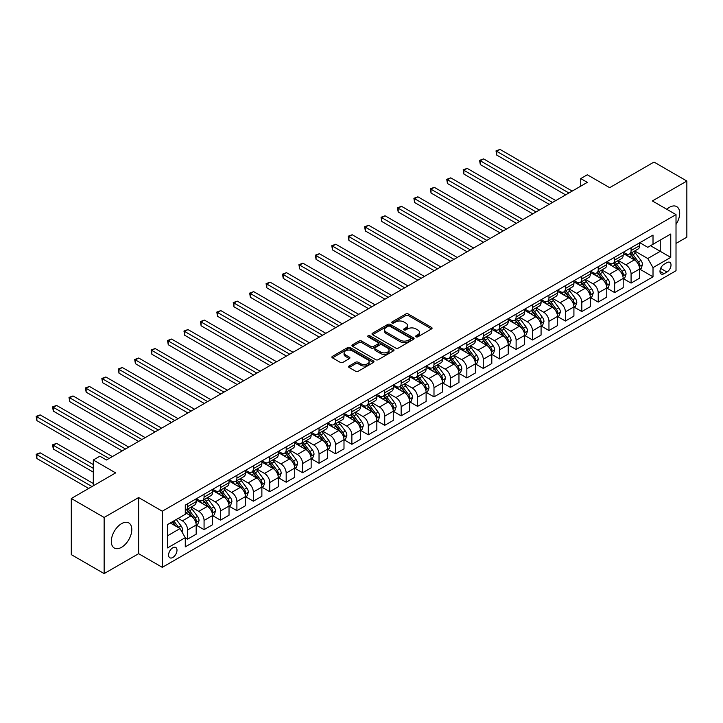<?xml version="1.0" encoding="UTF-8"?>
<svg xmlns="http://www.w3.org/2000/svg" width="723" height="723" viewBox="0 0 723 723"><rect width="100%" height="100%" fill="white"/><g stroke="black" fill="none" stroke-linecap="round" stroke-linejoin="round"><path stroke-width="1.08" d="M416.032 336.828A1.274 0.741 0 0 0 417.84 336.828L431.541 328.92A1.826 1.057 0 0 0 432.074 328.179A1.826 1.057 0 0 0 431.541 327.429L408.323 314.026A1.826 1.057 0 0 0 405.748 314.026L392.047 321.943A1.274 0.741 0 0 0 391.667 322.458A1.274 0.741 0 0 0 392.047 322.982A1.274 0.741 0 0 0 393.845 322.982L395.626 321.961A5.838 3.371 0 0 1 403.877 321.961L405.811 323.073A5.838 3.371 0 0 1 407.519 325.458A5.838 3.371 0 0 1 405.811 327.835L404.04 328.866A1.274 0.741 0 0 0 403.66 329.381A1.274 0.741 0 0 0 404.04 329.905A1.274 0.741 0 0 0 405.838 329.905L407.618 328.884A5.838 3.371 0 0 1 415.87 328.884L417.804 329.995A5.838 3.371 0 0 1 419.512 332.381A5.838 3.371 0 0 1 417.804 334.767L416.032 335.788A1.274 0.741 0 0 0 415.653 336.312A1.274 0.741 0 0 0 416.032 336.828L416.032 335.788M121.554 547.311A14.496 8.369 120 0 0 131.017 534.541A14.496 8.369 120 0 0 128.802 522.928A14.496 8.369 120 0 0 121.554 523.642A14.496 8.369 120 0 0 112.083 536.412A14.496 8.369 120 0 0 114.306 548.025A14.496 8.369 120 0 0 121.554 547.311M676.014 224.446A14.496 8.369 120 0 0 676.692 206.606A14.496 8.369 120 0 0 669.444 207.32A14.496 8.369 120 0 0 666.769 209.272M172.797 557.478A5.947 3.434 120 0 0 176.674 552.236A5.947 3.434 120 0 0 175.77 547.474A5.947 3.434 120 0 0 172.797 547.763A5.947 3.434 120 0 0 168.911 553.005A5.947 3.434 120 0 0 169.824 557.767A5.947 3.434 120 0 0 172.797 557.478M349.128 366.001A1.826 1.057 0 0 0 348.594 366.742A1.826 1.057 0 0 0 349.128 367.492L355.644 371.251A1.826 1.057 0 0 0 358.219 371.251L373.439 362.467A1.826 1.057 0 0 0 373.972 361.717A1.826 1.057 0 0 0 373.439 360.976L350.221 347.573A1.826 1.057 0 0 0 347.646 347.573L332.426 356.358A1.826 1.057 0 0 0 331.893 357.099A1.826 1.057 0 0 0 332.426 357.849L340.298 362.386A1.826 1.057 0 0 0 342.874 362.386L349.39 358.626A1.826 1.057 0 0 0 349.923 357.885A1.826 1.057 0 0 0 349.39 357.135L345.486 354.885A4.88 2.82 0 0 1 344.058 352.896A4.88 2.82 0 0 1 347.067 350.294A4.88 2.82 0 0 1 352.381 350.899L367.664 359.729A4.88 2.82 0 0 1 369.101 361.717A4.88 2.82 0 0 1 366.082 364.32A4.88 2.82 0 0 1 360.768 363.714L358.219 362.241A1.826 1.057 0 0 0 355.644 362.241L349.128 366.001L349.128 367.492M676.014 243.434L686.85 237.171L686.85 181.039L653.999 162.069L609.661 187.673L587.32 174.776L580.75 178.572L587.32 182.368L106.444 460L99.873 456.204L93.303 460L93.303 485.793M104.139 517.46L104.139 573.592L138.635 553.682L138.635 497.551L104.139 517.46L71.297 498.499L115.644 472.896L93.303 460M138.635 497.551L162.286 511.206L676.014 214.604L676.014 270.736L162.286 567.338L162.286 511.206M686.85 181.039L652.363 200.949L676.014 214.604M395.752 348.088A1.826 1.057 0 0 0 398.328 348.088L413.547 339.304A1.826 1.057 0 0 0 414.08 338.563A1.826 1.057 0 0 0 413.547 337.813L390.33 324.41A1.826 1.057 0 0 0 387.754 324.41L372.535 333.204A1.826 1.057 0 0 0 372.002 333.945A1.826 1.057 0 0 0 372.535 334.686L395.752 348.088M368.594 337.108A1.274 0.741 0 0 1 369.896 337.289L369.896 335.77L393.493 349.399A1.826 1.057 0 0 1 394.026 350.14A1.826 1.057 0 0 1 393.493 350.881L378.274 359.674A1.826 1.057 0 0 1 375.698 359.674L352.481 346.272L352.481 344.781A1.826 1.057 0 0 0 351.947 345.522A1.826 1.057 0 0 0 352.481 346.272M352.481 344.781L358.997 341.021A1.826 1.057 0 0 1 361.572 341.021L370.989 346.453A1.826 1.057 0 0 0 373.565 346.453L377.885 343.958A1.826 1.057 0 0 0 378.418 343.217A1.826 1.057 0 0 0 377.885 342.467L368.088 336.81A1.274 0.741 0 0 1 367.709 336.294A1.274 0.741 0 0 1 368.504 335.608A1.274 0.741 0 0 1 369.896 335.77M104.139 573.592L71.297 554.631L71.297 498.499M666.94 262.621L664.057 264.293A5.757 3.326 120 0 0 660.289 269.363A5.757 3.326 120 0 0 661.174 273.981A5.757 3.326 120 0 0 664.057 273.701L666.94 272.029A5.757 3.326 120 0 0 670.709 266.95A5.757 3.326 120 0 0 669.823 262.341A5.757 3.326 120 0 0 666.94 262.621M639.81 242.711L647.763 247.302L653.014 244.266L653.014 235.083L185.278 505.133L185.278 514.315L167.537 524.555L167.537 547.917L185.278 537.677L185.278 546.859L653.014 276.81L653.014 267.627L647.763 258.527L634.695 250.98M653.014 244.266L670.754 234.026L670.754 257.388L653.014 267.627M138.635 553.682L162.286 567.338M580.75 178.572L580.75 186.154M650.519 245.703L660.244 251.315L660.244 240.09L670.754 234.026M647.763 258.527L660.244 251.315L670.754 257.388M167.537 535.779L180.018 528.576L170.294 522.964M185.278 537.749L187.637 539.114L187.637 529.941A7.429 4.293 -120 0 0 182.386 520.84L178.183 518.409M187.637 539.114L196.177 534.189L196.177 525.006A7.429 4.293 -120 0 0 190.926 515.906L185.278 512.643M196.376 525.196L204.067 529.634L204.067 520.461A7.429 4.293 -120 0 0 198.807 511.351L191.261 506.995M204.067 529.634L212.607 524.708L212.607 515.526A7.429 4.293 -120 0 0 207.347 506.425L196.177 499.973M212.797 515.716L220.488 520.153L220.488 510.971A7.429 4.293 -120 0 0 215.228 501.87L207.682 497.514M220.488 520.153L229.028 515.219L229.028 506.046A7.429 4.293 -120 0 0 223.769 496.945L212.607 490.492M229.227 506.236L236.909 510.673L236.909 501.491A7.429 4.293 -120 0 0 231.658 492.39L224.112 488.034M236.909 510.673L245.449 505.739L245.449 496.565A7.429 4.293 -120 0 0 240.199 487.456L229.028 481.012M245.648 496.755L253.33 501.193L253.33 492.011A7.429 4.293 -120 0 0 248.079 482.91L240.533 478.554M253.33 501.193L261.871 496.258L261.871 487.076A7.429 4.293 -120 0 0 256.62 477.975L245.449 471.532M262.069 487.266L269.76 491.703L269.76 482.53A7.429 4.293 -120 0 0 264.501 473.429L256.954 469.073M269.76 491.703L278.301 486.778L278.301 477.596A7.429 4.293 -120 0 0 273.041 468.495L261.871 462.051M278.5 477.786L286.181 482.223L286.181 473.05A7.429 4.293 -120 0 0 280.931 463.94L273.384 459.584M286.181 482.223L294.722 477.297L294.722 468.115A7.429 4.293 -120 0 0 289.462 459.015L278.301 452.562M294.921 468.305L302.603 472.743L302.603 463.56A7.429 4.293 -120 0 0 297.352 454.46L289.806 450.104M302.603 472.743L311.143 467.817L311.143 458.635A7.429 4.293 -120 0 0 305.892 449.534L294.722 443.082M311.342 458.825L319.033 463.262L319.033 454.08A7.429 4.293 -120 0 0 313.773 444.979L306.227 440.623M319.033 463.262L327.573 458.328L327.573 449.155A7.429 4.293 -120 0 0 322.313 440.045L311.143 433.601M327.763 449.345L335.454 453.782L335.454 444.6A7.429 4.293 -120 0 0 330.194 435.499L322.648 431.143M335.454 453.782L343.994 448.847L343.994 439.674A7.429 4.293 -120 0 0 338.735 430.565L327.573 424.121M344.193 439.864L351.875 444.302L351.875 435.119A7.429 4.293 -120 0 0 346.624 426.019L339.078 421.663M351.875 444.302L360.416 439.367L360.416 430.185A7.429 4.293 -120 0 0 355.165 421.084L343.994 414.641M360.614 430.375L368.296 434.812L368.296 425.639A7.429 4.293 -120 0 0 363.045 416.529L355.499 412.173M368.296 434.812L376.837 429.887L376.837 420.705A7.429 4.293 -120 0 0 371.586 411.604L360.416 405.151M377.035 420.894L384.726 425.332L384.726 416.159A7.429 4.293 -120 0 0 379.467 407.049L371.92 402.693M384.726 425.332L393.267 420.406L393.267 411.224A7.429 4.293 -120 0 0 388.007 402.124L376.837 395.671M393.457 411.414L401.148 415.852L401.148 406.669A7.429 4.293 -120 0 0 395.888 397.569L388.341 393.213M401.148 415.852L409.688 410.917L409.688 401.744A7.429 4.293 -120 0 0 404.428 392.643L393.267 386.19M409.887 401.934L417.569 406.371L417.569 397.189A7.429 4.293 -120 0 0 412.318 388.088L404.772 383.732M417.569 406.371L426.109 401.437L426.109 392.264A7.429 4.293 -120 0 0 420.858 383.154L409.688 376.71M426.308 392.453L433.99 396.891L433.99 387.709A7.429 4.293 -120 0 0 428.739 378.608L421.193 374.252M433.99 396.891L442.53 391.956L442.53 382.774A7.429 4.293 -120 0 0 437.279 373.674L426.109 367.23M442.729 382.964L450.42 387.401L450.42 378.228A7.429 4.293 -120 0 0 445.16 369.128L437.614 364.763M450.42 387.401L458.96 382.476L458.96 373.294A7.429 4.293 -120 0 0 453.701 364.193L442.53 357.749M459.15 373.484L466.841 377.921L466.841 368.748A7.429 4.293 -120 0 0 461.581 359.638L454.035 355.282M466.841 377.921L475.382 372.996L475.382 363.814A7.429 4.293 -120 0 0 470.122 354.713L458.96 348.26M475.58 364.003L483.262 368.441L483.262 359.259A7.429 4.293 -120 0 0 478.011 350.158L470.465 345.802M483.262 368.441L491.803 363.506L491.803 354.333A7.429 4.293 -120 0 0 486.552 345.233L475.382 338.78M492.002 354.523L499.683 358.96L499.683 349.778A7.429 4.293 -120 0 0 494.433 340.678L486.886 336.322M499.683 358.96L508.224 354.026L508.224 344.853A7.429 4.293 -120 0 0 502.973 335.743L491.803 329.299M508.423 345.043L516.114 349.48L516.114 340.298A7.429 4.293 -120 0 0 510.854 331.197L503.307 326.841M516.114 349.48L524.654 344.546L524.654 335.364A7.429 4.293 -120 0 0 519.394 326.263L508.224 319.819M524.853 335.553L532.535 339.991L532.535 330.818A7.429 4.293 -120 0 0 527.275 321.717L519.729 317.361M532.535 339.991L541.075 335.065L541.075 325.883A7.429 4.293 -120 0 0 535.815 316.782L524.654 310.339M541.274 326.073L548.956 330.51L548.956 321.337A7.429 4.293 -120 0 0 543.705 312.228L536.159 307.871M548.956 330.51L557.496 325.585L557.496 316.403A7.429 4.293 -120 0 0 552.245 307.302L541.075 300.849M557.695 316.593L565.386 321.03L565.386 311.848A7.429 4.293 -120 0 0 560.126 302.747L552.58 298.391M565.386 321.03L573.917 316.105L573.917 306.923A7.429 4.293 -120 0 0 568.667 297.822L557.496 291.369M574.116 307.112L581.807 311.55L581.807 302.368A7.429 4.293 -120 0 0 576.547 293.267L569.001 288.911M581.807 311.55L590.348 306.615L590.348 297.442A7.429 4.293 -120 0 0 585.088 288.332L573.917 281.889M590.546 297.632L598.228 302.069L598.228 292.887A7.429 4.293 -120 0 0 592.977 283.787L585.431 279.43M598.228 302.069L606.769 297.135L606.769 287.962A7.429 4.293 -120 0 0 601.509 278.852L590.348 272.408M606.968 288.152L614.649 292.589L614.649 283.407A7.429 4.293 -120 0 0 609.399 274.306L601.852 269.95M614.649 292.589L623.19 287.655L623.19 278.472A7.429 4.293 -120 0 0 617.939 269.372L606.769 262.928M623.389 278.662L631.08 283.1L631.08 273.927A7.429 4.293 -120 0 0 625.82 264.817L618.273 260.461M631.08 283.1L639.62 278.174L639.62 268.992A7.429 4.293 -120 0 0 634.36 259.891L623.19 253.439M623.389 252.191L625.82 253.592A7.429 4.293 -120 0 0 629.534 253.963A7.429 4.293 -120 0 0 631.08 250.556L631.08 247.754M606.968 261.672L609.399 263.073A7.429 4.293 -120 0 0 613.113 263.443A7.429 4.293 -120 0 0 614.649 260.045L614.649 257.234M590.546 271.152L592.977 272.562A7.429 4.293 -120 0 0 596.692 272.923A7.429 4.293 -120 0 0 598.228 269.525L598.228 266.715M574.116 280.632L576.547 282.042A7.429 4.293 -120 0 0 580.262 282.413A7.429 4.293 -120 0 0 581.807 279.006L581.807 276.195M557.695 290.122L560.126 291.523A7.429 4.293 -120 0 0 563.841 291.893A7.429 4.293 -120 0 0 565.386 288.486L565.386 285.684M541.274 299.602L543.705 301.003A7.429 4.293 -120 0 0 547.419 301.374A7.429 4.293 -120 0 0 548.956 297.966L548.956 295.165M524.844 309.083L527.275 310.483A7.429 4.293 -120 0 0 530.998 310.854A7.429 4.293 -120 0 0 532.535 307.456L532.535 304.645M508.423 318.563L510.854 319.973A7.429 4.293 -120 0 0 514.568 320.334A7.429 4.293 -120 0 0 516.114 316.936L516.114 314.125M492.002 328.043L494.433 329.453A7.429 4.293 -120 0 0 498.147 329.815A7.429 4.293 -120 0 0 499.683 326.416L499.683 323.606M475.58 337.533L478.011 338.933A7.429 4.293 -120 0 0 481.726 339.304A7.429 4.293 -120 0 0 483.262 335.897L483.262 333.095M459.15 347.013L461.581 348.414A7.429 4.293 -120 0 0 465.305 348.784A7.429 4.293 -120 0 0 466.841 345.377L466.841 342.575M442.729 356.493L445.16 357.894A7.429 4.293 -120 0 0 448.875 358.265A7.429 4.293 -120 0 0 450.42 354.866L450.42 352.056M426.308 365.974L428.739 367.374A7.429 4.293 -120 0 0 432.453 367.745A7.429 4.293 -120 0 0 433.99 364.347L433.99 361.536M409.887 375.454L412.318 376.864A7.429 4.293 -120 0 0 416.032 377.225A7.429 4.293 -120 0 0 417.569 373.827L417.569 371.016M393.457 384.943L395.888 386.344A7.429 4.293 -120 0 0 399.611 386.715A7.429 4.293 -120 0 0 401.148 383.307L401.148 380.506M377.035 394.424L379.467 395.824A7.429 4.293 -120 0 0 383.181 396.195A7.429 4.293 -120 0 0 384.726 392.788L384.726 389.986M360.614 403.904L363.045 405.305A7.429 4.293 -120 0 0 366.76 405.675A7.429 4.293 -120 0 0 368.296 402.268L368.296 399.467M344.193 413.384L346.624 414.785A7.429 4.293 -120 0 0 350.339 415.156A7.429 4.293 -120 0 0 351.875 411.758L351.875 408.947M327.763 422.865L330.194 424.274A7.429 4.293 -120 0 0 333.909 424.636A7.429 4.293 -120 0 0 335.454 421.238L335.454 418.427M311.342 432.354L313.773 433.755A7.429 4.293 -120 0 0 317.487 434.125A7.429 4.293 -120 0 0 319.033 430.718L319.033 427.908M294.921 441.834L297.352 443.235A7.429 4.293 -120 0 0 301.066 443.606A7.429 4.293 -120 0 0 302.603 440.199L302.603 437.397M278.5 451.315L280.931 452.715A7.429 4.293 -120 0 0 284.645 453.086A7.429 4.293 -120 0 0 286.181 449.679L286.181 446.877M262.069 460.795L264.501 462.196A7.429 4.293 -120 0 0 268.215 462.566A7.429 4.293 -120 0 0 269.76 459.168L269.76 456.358M245.648 470.275L248.079 471.685A7.429 4.293 -120 0 0 251.794 472.047A7.429 4.293 -120 0 0 253.33 468.649L253.33 465.838M229.227 479.756L231.658 481.166A7.429 4.293 -120 0 0 235.373 481.527A7.429 4.293 -120 0 0 236.909 478.129L236.909 475.318M212.797 489.245L215.228 490.646A7.429 4.293 -120 0 0 218.952 491.016A7.429 4.293 -120 0 0 220.488 487.609L220.488 484.808M196.376 498.725L198.807 500.126A7.429 4.293 -120 0 0 202.521 500.497A7.429 4.293 -120 0 0 204.067 497.09L204.067 494.288M639.81 269.182L653.014 276.81M629.534 253.963L638.075 249.028A7.429 4.293 -120 0 0 639.62 245.63L639.62 242.82M613.113 263.443L621.653 258.518A7.429 4.293 -120 0 0 623.19 255.111L623.19 252.309M596.692 272.923L605.232 267.998A7.429 4.293 -120 0 0 606.769 264.591L606.769 261.789M580.262 282.413L588.802 277.478A7.429 4.293 -120 0 0 590.348 274.071L590.348 271.27M563.841 291.893L572.381 286.959A7.429 4.293 -120 0 0 573.917 283.561L573.917 280.75M547.419 301.374L555.96 296.439A7.429 4.293 -120 0 0 557.496 293.041L557.496 290.23M530.998 310.854L539.539 305.928A7.429 4.293 -120 0 0 541.075 302.521L541.075 299.711M514.568 320.334L523.109 315.409A7.429 4.293 -120 0 0 524.654 312.002L524.654 309.2M498.147 329.815L506.687 324.889A7.429 4.293 -120 0 0 508.224 321.482L508.224 318.68M481.726 339.304L490.266 334.369A7.429 4.293 -120 0 0 491.803 330.971L491.803 328.161M465.305 348.784L473.845 343.85A7.429 4.293 -120 0 0 475.382 340.452L475.382 337.641M448.875 358.265L457.415 353.33A7.429 4.293 -120 0 0 458.96 349.932L458.96 347.121M432.453 367.745L440.994 362.819A7.429 4.293 -120 0 0 442.53 359.412L442.53 356.611M416.032 377.225L424.573 372.3A7.429 4.293 -120 0 0 426.109 368.893L426.109 366.091M399.611 386.715L408.152 381.78A7.429 4.293 -120 0 0 409.688 378.382L409.688 375.571M383.181 396.195L391.721 391.26A7.429 4.293 -120 0 0 393.267 387.862L393.267 385.052M366.76 405.675L375.3 400.741A7.429 4.293 -120 0 0 376.837 397.343L376.837 394.532M350.339 415.156L358.879 410.23A7.429 4.293 -120 0 0 360.416 406.823L360.416 404.021M333.909 424.636L342.449 419.711A7.429 4.293 -120 0 0 343.994 416.303L343.994 413.502M317.487 434.125L326.028 429.191A7.429 4.293 -120 0 0 327.573 425.784L327.573 422.982M301.066 443.606L309.607 438.671A7.429 4.293 -120 0 0 311.143 435.273L311.143 432.462M284.645 453.086L293.186 448.152A7.429 4.293 -120 0 0 294.722 444.753L294.722 441.943M268.215 462.566L276.755 457.641A7.429 4.293 -120 0 0 278.301 454.234L278.301 451.423M251.794 472.047L260.334 467.121A7.429 4.293 -120 0 0 261.871 463.714L261.871 460.913M235.373 481.527L243.913 476.602A7.429 4.293 -120 0 0 245.449 473.194L245.449 470.393M218.952 491.016L227.492 486.082A7.429 4.293 -120 0 0 229.028 482.684L229.028 479.873M202.521 500.497L211.062 495.562A7.429 4.293 -120 0 0 212.607 492.164L212.607 489.354M185.278 510.275A7.429 4.293 -120 0 0 186.1 509.977L194.641 505.043A7.429 4.293 -120 0 0 196.177 501.645L196.177 498.834M186.1 509.977A7.429 4.293 -120 0 0 187.637 506.579L187.637 503.768M180.018 528.576L185.278 537.677M416.538 337.008L417.804 336.285A5.838 3.371 0 0 0 419.512 333.899L419.512 332.381M407.519 325.458L407.519 326.977A5.838 3.371 0 0 1 405.811 329.354L404.546 330.086M431.514 328.929L408.323 315.544A1.826 1.057 0 0 0 405.748 315.544L392.553 323.163M413.52 339.322L390.33 325.928A1.826 1.057 0 0 0 387.754 325.928L372.562 334.704M410.321 339.087A1.274 0.741 0 0 0 410.7 338.563A1.274 0.741 0 0 0 410.321 338.039L389.95 326.272A1.274 0.741 0 0 0 388.143 326.272L386.272 327.356A5.838 3.371 0 0 0 384.564 329.742A5.838 3.371 0 0 0 386.272 332.119L400.199 340.162A5.838 3.371 0 0 0 408.45 340.162L410.321 339.087L410.321 340.596A1.274 0.741 0 0 0 410.7 340.081L410.7 338.563M384.564 329.742L384.564 331.251A5.838 3.371 0 0 0 386.272 333.637L386.272 332.119M410.321 340.596L408.45 341.681A5.838 3.371 0 0 1 400.199 341.681L386.272 333.637M352.508 346.281L358.997 342.539L358.997 341.021M378.418 343.217L378.418 344.735A1.826 1.057 0 0 1 377.885 345.477L373.565 347.971A1.826 1.057 0 0 1 370.989 347.971L361.572 342.539A1.826 1.057 0 0 0 358.997 342.539M369.896 337.289L393.466 350.899M380.759 352.092A4.88 2.82 0 0 0 386.073 352.707A4.88 2.82 0 0 0 389.082 350.104A4.88 2.82 0 0 0 387.655 348.106L382.277 345.007A1.826 1.057 0 0 0 379.692 345.007L375.373 347.501A1.826 1.057 0 0 0 374.839 348.242A1.826 1.057 0 0 0 375.373 348.983L380.759 352.092L380.759 353.61A4.88 2.82 0 0 0 386.073 354.225A4.88 2.82 0 0 0 389.082 351.622L389.082 350.104M374.839 348.242L374.839 349.76A1.826 1.057 0 0 0 375.373 350.501L375.373 348.983M380.759 353.61L375.373 350.501M369.101 361.717L369.101 363.235A4.88 2.82 0 0 1 366.082 365.838A4.88 2.82 0 0 1 360.768 365.223L358.219 363.759A1.826 1.057 0 0 0 355.644 363.759L349.155 367.501M344.058 352.896L344.058 354.415A4.88 2.82 0 0 0 345.486 356.403L345.486 354.885M349.363 358.644L345.486 356.403M373.411 362.476L350.221 349.092A1.826 1.057 0 0 0 347.646 349.092L332.453 357.858L332.426 356.358M639.62 269.299L641.193 268.387L642.503 264.591A4.925 2.847 -120 0 0 640.93 260.397L635.562 253.231A14.216 8.206 -120 0 0 634.017 251.378M628.676 256.611A14.216 8.206 -120 0 0 625.766 253.565M639.168 266.281L639.846 264.808A4.925 2.847 -120 0 0 638.436 261.843L633.068 254.677A14.216 8.206 -120 0 0 631.522 252.815M630.194 253.583A11.803 6.814 60 0 1 632.137 255.779L636.674 261.853M496.728 193.023L532.797 213.845L463.886 174.062L463.886 170.267L467.166 168.369L539.367 210.05M629.941 253.728A14.216 8.206 60 0 1 631.495 255.59L635.065 260.352M568.929 192.987L496.728 151.306L500.018 149.408L572.209 191.089M565.648 194.885L496.728 155.093L496.728 151.306L496.005 150.881L500.018 149.408M496.728 155.093L496.005 150.881M623.19 278.78L624.771 277.867L626.082 274.071A4.925 2.847 -120 0 0 624.509 269.887L619.141 262.72A14.216 8.206 -120 0 0 617.596 260.858M612.254 266.091A14.216 8.206 -120 0 0 609.344 263.045M622.747 275.761L623.425 274.288A4.925 2.847 -120 0 0 622.015 271.324L616.647 264.157A14.216 8.206 -120 0 0 615.092 262.304M613.773 263.064A11.803 6.814 60 0 1 615.707 265.269L620.253 271.333M480.307 202.503L516.376 223.326L447.465 183.543L447.465 179.747L450.745 177.849L522.946 219.539M613.52 263.208A14.216 8.206 60 0 1 615.065 265.07L618.635 269.833M606.769 288.26L608.341 287.347L609.661 283.561A4.925 2.847 -120 0 0 608.088 279.367L602.72 272.2A14.216 8.206 -120 0 0 601.165 270.339M595.833 275.571A14.216 8.206 -120 0 0 592.923 272.526M606.317 285.242L607.004 283.768A4.925 2.847 -120 0 0 605.594 280.804L600.226 273.637A14.216 8.206 -120 0 0 598.671 271.785M597.352 272.544A11.803 6.814 60 0 1 599.286 274.749L603.832 280.813M463.886 211.984L499.945 232.806L431.035 193.023L431.035 189.227L434.324 187.329L506.516 229.019M597.099 272.688A14.216 8.206 60 0 1 598.644 274.55L602.214 279.313M590.348 297.74L591.92 296.837L593.24 293.041A4.925 2.847 -120 0 0 591.667 288.848L586.299 281.681A14.216 8.206 -120 0 0 584.744 279.819M579.403 285.052A14.216 8.206 -120 0 0 576.493 282.006M589.896 294.731L590.574 293.249A4.925 2.847 -120 0 0 589.164 290.284L583.795 283.118A14.216 8.206 -120 0 0 582.25 281.265M580.921 282.024A11.803 6.814 60 0 1 582.865 284.229L587.401 290.294M447.465 221.473L483.524 242.295L414.613 202.503L414.613 198.717L417.894 196.819L490.095 238.5M580.668 282.178A14.216 8.206 60 0 1 582.223 284.031L585.793 288.793M552.508 202.467L480.307 160.786L483.597 158.888L555.788 200.569M549.218 204.365L480.307 164.573L480.307 160.786L479.584 160.37L483.597 158.888M480.307 164.573L479.584 160.37M536.086 211.947L463.163 169.851L467.166 168.369M463.886 174.062L463.163 169.851M519.656 221.428L446.742 179.331L450.745 177.849M447.465 183.543L446.742 179.331M573.917 307.221L575.499 306.317L576.809 302.521A4.925 2.847 -120 0 0 575.237 298.328L569.869 291.161A14.216 8.206 -120 0 0 568.323 289.308M562.982 294.541A14.216 8.206 -120 0 0 560.072 291.496M573.475 304.211L574.152 302.729A4.925 2.847 -120 0 0 572.743 299.774L567.374 292.607A14.216 8.206 -120 0 0 565.829 290.745M564.5 291.514A11.803 6.814 60 0 1 566.434 293.71L570.98 299.774M431.035 230.953L467.103 251.776L398.192 211.984L398.192 208.197L401.473 206.299L473.673 247.98M564.247 291.658A14.216 8.206 60 0 1 565.802 293.511L569.372 298.283M503.235 230.917L430.312 188.811L434.324 187.329M431.035 193.023L430.312 188.811M557.496 316.71L559.078 315.797L560.388 312.002A4.925 2.847 -120 0 0 558.816 307.808L553.447 300.641A14.216 8.206 -120 0 0 551.893 298.789M546.561 304.022A14.216 8.206 -120 0 0 543.651 300.976M557.053 313.692L557.731 312.209A4.925 2.847 -120 0 0 556.321 309.254L550.953 302.087A14.216 8.206 -120 0 0 549.399 300.226M548.079 300.994A11.803 6.814 60 0 1 550.013 303.19L554.559 309.254M414.613 240.434L450.682 261.256L381.771 221.473L381.771 217.677L385.052 215.779L457.252 257.46M547.826 301.139A14.216 8.206 60 0 1 549.372 303L552.941 307.763M541.075 326.19L542.648 325.278L543.967 321.482A4.925 2.847 -120 0 0 542.395 317.289L537.026 310.131A14.216 8.206 -120 0 0 535.472 308.269M530.131 313.502A14.216 8.206 -120 0 0 527.221 310.456M540.623 323.172L541.31 321.699A4.925 2.847 -120 0 0 539.9 318.735L534.532 311.568A14.216 8.206 -120 0 0 532.978 309.706M531.658 310.474A11.803 6.814 60 0 1 533.592 312.679L538.138 318.744M398.192 249.914L434.252 270.736L365.341 230.953L365.341 227.158L368.631 225.26L440.822 266.941M531.405 310.619A14.216 8.206 60 0 1 532.95 312.481L536.52 317.243M524.654 335.671L526.227 334.758L527.537 330.971A4.925 2.847 -120 0 0 525.973 326.778L520.605 319.611A14.216 8.206 -120 0 0 519.051 317.749M513.71 322.982A14.216 8.206 -120 0 0 510.8 319.937M524.202 332.652L524.88 331.179A4.925 2.847 -120 0 0 523.47 328.215L518.102 321.048A14.216 8.206 -120 0 0 516.556 319.195M515.228 319.955A11.803 6.814 60 0 1 517.171 322.16L521.708 328.224M381.762 259.394L417.831 280.217L348.92 240.434L348.92 236.638L352.2 234.74L424.401 276.43M514.975 320.099A14.216 8.206 60 0 1 516.529 321.961L520.099 326.724M508.224 345.151L509.805 344.238L511.116 340.452A4.925 2.847 -120 0 0 509.543 336.258L504.175 329.092A14.216 8.206 -120 0 0 502.63 327.23M497.288 332.463A14.216 8.206 -120 0 0 494.378 329.417M507.781 342.142L508.459 340.66A4.925 2.847 -120 0 0 507.049 337.695L501.681 330.528A14.216 8.206 -120 0 0 500.126 328.676M498.807 329.435A11.803 6.814 60 0 1 500.741 331.64L505.287 337.704M365.341 268.884L401.41 289.706L332.499 249.914L332.499 246.118L335.779 244.229L407.98 285.91M498.554 329.589A14.216 8.206 60 0 1 500.108 331.441L503.678 336.204M491.803 354.632L493.384 353.728L494.695 349.932A4.925 2.847 -120 0 0 493.122 345.739L487.754 338.572A14.216 8.206 -120 0 0 486.199 336.719M480.867 341.943A14.216 8.206 -120 0 0 477.957 338.897M491.36 351.622L492.038 350.14A4.925 2.847 -120 0 0 490.628 347.185L485.26 340.018A14.216 8.206 -120 0 0 483.705 338.156M482.386 338.924A11.803 6.814 60 0 1 484.32 341.12L488.865 347.185M348.92 278.364L384.988 299.186L316.068 259.394L316.068 255.608L319.358 253.71L391.559 295.391M482.133 339.069A14.216 8.206 60 0 1 483.678 340.922L487.248 345.684M486.814 240.398L413.89 198.292L417.894 196.819M414.613 202.503L413.89 198.292M470.384 249.878L397.469 207.781L401.473 206.299M398.192 211.984L397.469 207.781M453.963 259.358L381.048 217.262L385.052 215.779M381.771 221.473L381.048 217.262M437.542 268.839L364.618 226.742L368.631 225.26M365.341 230.953L364.618 226.742M421.12 278.319L348.197 236.222L352.2 234.74M348.92 240.434L348.197 236.222M475.382 364.121L476.954 363.208L478.274 359.412A4.925 2.847 -120 0 0 476.701 355.219L471.333 348.052A14.216 8.206 -120 0 0 469.778 346.2M464.437 351.432A14.216 8.206 -120 0 0 461.527 348.387M474.93 361.102L475.617 359.62A4.925 2.847 -120 0 0 474.207 356.665L468.838 349.498A14.216 8.206 -120 0 0 467.284 347.636M465.964 348.405A11.803 6.814 60 0 1 467.898 350.601L472.444 356.665M332.499 287.844L368.558 308.667L299.647 268.884L299.647 265.088L302.937 263.19L375.129 304.871M465.702 348.549A14.216 8.206 60 0 1 467.257 350.402L470.827 355.174M404.69 287.808L331.776 245.703L335.779 244.229M332.499 249.914L331.776 245.703M458.96 373.601L460.533 372.688L461.843 368.893A4.925 2.847 -120 0 0 460.28 364.699L454.912 357.533A14.216 8.206 -120 0 0 453.357 355.68M448.016 360.913A14.216 8.206 -120 0 0 445.106 357.867M458.509 370.583L459.186 369.11A4.925 2.847 -120 0 0 457.776 366.145L452.408 358.979A14.216 8.206 -120 0 0 450.863 357.117M449.534 357.885A11.803 6.814 60 0 1 451.477 360.09L456.014 366.154M316.068 297.325L352.137 318.147L283.226 278.364L283.226 274.568L286.507 272.67L358.707 314.351M449.281 358.03A14.216 8.206 60 0 1 450.836 359.891L454.406 364.654M388.269 297.289L315.345 255.183L319.358 253.71M316.068 259.394L315.345 255.183M442.53 383.082L444.112 382.169L445.422 378.382A4.925 2.847 -120 0 0 443.85 374.189L438.481 367.022A14.216 8.206 -120 0 0 436.936 365.16M431.595 370.393A14.216 8.206 -120 0 0 428.685 367.347M442.087 380.063L442.765 378.59A4.925 2.847 -120 0 0 441.355 375.626L435.987 368.459A14.216 8.206 -120 0 0 434.433 366.606M433.113 367.365A11.803 6.814 60 0 1 435.047 369.57L439.593 375.635M299.647 306.805L335.716 327.627L266.805 287.844L266.805 284.049L270.086 282.151L342.286 323.841M432.86 367.51A14.216 8.206 60 0 1 434.415 369.372L437.984 374.134M371.848 306.769L298.924 264.672L302.937 263.19M299.647 268.884L298.924 264.672M426.109 392.562L427.691 391.649L429.001 387.862A4.925 2.847 -120 0 0 427.429 383.669L422.06 376.502A14.216 8.206 -120 0 0 420.506 374.641M415.174 379.873A14.216 8.206 -120 0 0 412.264 376.828M425.657 389.543L426.344 388.07A4.925 2.847 -120 0 0 424.934 385.106L419.566 377.939A14.216 8.206 -120 0 0 418.011 376.087M416.692 376.846A11.803 6.814 60 0 1 418.626 379.051L423.172 385.115M283.226 316.294L319.295 337.108L250.375 297.325L250.375 293.529L253.665 291.64L325.865 333.321M416.439 376.99A14.216 8.206 60 0 1 417.984 378.852L421.554 383.615M355.427 316.249L282.503 274.153L286.507 272.67M283.226 278.364L282.503 274.153M409.688 402.042L411.26 401.138L412.58 397.343A4.925 2.847 -120 0 0 411.007 393.149L405.639 385.983A14.216 8.206 -120 0 0 404.085 384.121M398.744 389.354A14.216 8.206 -120 0 0 395.833 386.308M409.236 399.033L409.914 397.551A4.925 2.847 -120 0 0 408.513 394.586L403.145 387.42A14.216 8.206 -120 0 0 401.59 385.567M400.271 386.326A11.803 6.814 60 0 1 402.205 388.531L406.751 394.595M266.805 325.775L302.865 346.597L233.954 306.805L233.954 303.018L237.243 301.12L309.435 342.801M400.009 386.48A14.216 8.206 60 0 1 401.563 388.332L405.133 393.095M338.997 325.73L266.082 283.633L270.086 282.151M266.805 287.844L266.082 283.633M393.267 411.532L394.839 410.619L396.15 406.823A4.925 2.847 -120 0 0 394.577 402.63L389.209 395.463A14.216 8.206 -120 0 0 387.664 393.61M382.322 398.843A14.216 8.206 -120 0 0 379.412 395.797M392.815 408.513L393.493 407.031A4.925 2.847 -120 0 0 392.083 404.076L386.715 396.909A14.216 8.206 -120 0 0 385.169 395.047M383.841 395.815A11.803 6.814 60 0 1 385.784 398.012L390.321 404.076M250.375 335.255L286.444 356.078L217.533 316.285L217.533 312.499L220.813 310.601L293.014 352.282M383.588 395.96A14.216 8.206 60 0 1 385.142 397.813L388.712 402.584M322.575 335.219L249.652 293.113L253.665 291.64M250.375 297.325L249.652 293.113M376.837 421.012L378.418 420.099L379.729 416.303A4.925 2.847 -120 0 0 378.156 412.11L372.788 404.943A14.216 8.206 -120 0 0 371.242 403.091M365.901 408.323A14.216 8.206 -120 0 0 362.991 405.278M376.394 417.993L377.072 416.52A4.925 2.847 -120 0 0 375.662 413.556L370.293 406.389A14.216 8.206 -120 0 0 368.739 404.528M367.42 405.296A11.803 6.814 60 0 1 369.354 407.492L373.899 413.565M233.954 344.735L270.022 365.558L201.111 325.775L201.111 321.979L204.392 320.081L276.593 361.762M367.167 405.44A14.216 8.206 60 0 1 368.721 407.302L372.282 412.065M360.416 430.492L361.997 429.579L363.308 425.784A4.925 2.847 -120 0 0 361.735 421.599L356.367 414.433A14.216 8.206 -120 0 0 354.812 412.571M349.48 417.804A14.216 8.206 -120 0 0 346.57 414.758M359.964 427.474L360.65 426.001A4.925 2.847 -120 0 0 359.241 423.036L353.872 415.87A14.216 8.206 -120 0 0 352.318 414.017M350.998 414.776A11.803 6.814 60 0 1 352.932 416.981L357.478 423.045M217.533 354.216L253.601 375.038L184.681 335.255L184.681 331.459L187.971 329.561L260.163 371.251M350.745 414.921A14.216 8.206 60 0 1 352.291 416.782L355.861 421.545M343.994 439.973L345.567 439.06L346.886 435.273A4.925 2.847 -120 0 0 345.314 431.08L339.946 423.913A14.216 8.206 -120 0 0 338.391 422.051M333.05 427.284A14.216 8.206 -120 0 0 330.14 424.238M343.542 436.954L344.22 435.481A4.925 2.847 -120 0 0 342.81 432.517L337.442 425.35A14.216 8.206 -120 0 0 335.897 423.497M334.568 424.256A11.803 6.814 60 0 1 336.511 426.462L341.048 432.526M201.111 363.696L237.171 384.519L168.26 344.735L168.26 340.94L171.55 339.042L243.741 380.732M334.315 424.401A14.216 8.206 60 0 1 335.87 426.263L339.439 431.025M327.573 449.453L329.146 448.549L330.456 444.753A4.925 2.847 -120 0 0 328.884 440.56L323.515 433.393A14.216 8.206 -120 0 0 321.97 431.532M316.629 436.764A14.216 8.206 -120 0 0 313.719 433.719M327.121 446.443L327.799 444.961A4.925 2.847 -120 0 0 326.389 441.997L321.021 434.83A14.216 8.206 -120 0 0 319.476 432.978M318.147 433.737A11.803 6.814 60 0 1 320.09 435.942L324.627 442.006M184.681 373.185L220.75 394.008L151.839 354.216L151.839 350.429L155.12 348.531L227.32 390.212M317.894 433.89A14.216 8.206 60 0 1 319.449 435.743L323.018 440.506M311.143 458.933L312.725 458.03L314.035 454.234A4.925 2.847 -120 0 0 312.463 450.04L307.094 442.874A14.216 8.206 -120 0 0 305.549 441.021M300.208 446.254A14.216 8.206 -120 0 0 297.298 443.208M310.7 455.924L311.378 454.442A4.925 2.847 -120 0 0 309.968 451.486L304.6 444.32A14.216 8.206 -120 0 0 303.045 442.458M301.726 443.226A11.803 6.814 60 0 1 303.66 445.422L308.206 451.486M168.26 382.666L204.329 403.488L135.418 363.696L135.418 359.909L138.699 358.012L210.899 399.692M301.473 443.371A14.216 8.206 60 0 1 303.018 445.223L306.588 449.995M294.722 468.423L296.294 467.51L297.614 463.714A4.925 2.847 -120 0 0 296.041 459.521L290.673 452.354A14.216 8.206 -120 0 0 289.119 450.501M283.778 455.734A14.216 8.206 -120 0 0 280.867 452.688M294.27 465.404L294.957 463.922A4.925 2.847 -120 0 0 293.547 460.967L288.179 453.8A14.216 8.206 -120 0 0 286.624 451.938M285.305 452.706A11.803 6.814 60 0 1 287.239 454.903L291.785 460.967M151.839 392.146L187.899 412.969L118.988 373.185L118.988 369.39L122.277 367.492L194.469 409.173M285.052 452.851A14.216 8.206 60 0 1 286.597 454.713L290.167 459.476M278.301 477.903L279.873 476.99L281.193 473.194A4.925 2.847 -120 0 0 279.62 469.001L274.252 461.843A14.216 8.206 -120 0 0 272.698 459.982M267.356 465.214A14.216 8.206 -120 0 0 264.446 462.169M277.849 474.884L278.527 473.411A4.925 2.847 -120 0 0 277.117 470.447L271.749 463.28A14.216 8.206 -120 0 0 270.203 461.419M268.875 462.187A11.803 6.814 60 0 1 270.818 464.392L275.355 470.456M135.418 401.627L171.478 422.449L102.567 382.666L102.567 378.87L105.847 376.972L178.048 418.653M268.622 462.331A14.216 8.206 60 0 1 270.176 464.193L273.746 468.956M261.871 487.383L263.452 486.471L264.763 482.684A4.925 2.847 -120 0 0 263.19 478.49L257.822 471.324A14.216 8.206 -120 0 0 256.276 469.462M250.935 474.695A14.216 8.206 -120 0 0 248.025 471.649M261.428 484.365L262.106 482.892A4.925 2.847 -120 0 0 260.696 479.927L255.327 472.761A14.216 8.206 -120 0 0 253.782 470.908M252.454 471.667A11.803 6.814 60 0 1 254.388 473.872L258.933 479.936M118.988 411.107L155.056 431.929L86.145 392.146L86.145 388.35L89.426 386.453L161.627 428.143M252.2 471.812A14.216 8.206 60 0 1 253.755 473.673L257.325 478.436M245.449 496.864L247.031 495.96L248.341 492.164A4.925 2.847 -120 0 0 246.769 487.971L241.401 480.804A14.216 8.206 -120 0 0 239.846 478.942M234.514 484.175A14.216 8.206 -120 0 0 231.604 481.129M245.007 493.854L245.684 492.372A4.925 2.847 -120 0 0 244.275 489.408L238.906 482.241A14.216 8.206 -120 0 0 237.352 480.388M236.032 481.147A11.803 6.814 60 0 1 237.966 483.353L242.512 489.417M102.567 420.596L138.635 441.419L69.715 401.627L69.715 397.831L73.005 395.942L145.206 437.623M235.779 481.301A14.216 8.206 60 0 1 237.325 483.154L240.895 487.917M306.154 344.699L233.231 302.594L237.243 301.12M233.954 306.805L233.231 302.594M289.733 354.18L216.81 312.083L220.813 310.601M217.533 316.285L216.81 312.083M273.303 363.66L200.388 321.563L204.392 320.081M201.111 325.775L200.388 321.563M256.882 373.14L183.958 331.044L187.971 329.561M184.681 335.255L183.958 331.044M240.461 382.63L167.537 340.524L171.55 339.042M168.26 344.735L167.537 340.524M224.031 392.11L151.116 350.004L155.12 348.531M151.839 354.216L151.116 350.004M207.609 401.59L134.695 359.494L138.699 358.012M135.418 363.696L134.695 359.494M191.188 411.071L118.265 368.974L122.277 367.492M118.988 373.185L118.265 368.974M174.767 420.551L101.844 378.454L105.847 376.972M102.567 382.666L101.844 378.454M229.028 506.344L230.601 505.44L231.92 501.645A4.925 2.847 -120 0 0 230.348 497.451L224.98 490.284A14.216 8.206 -120 0 0 223.425 488.432M218.084 493.655A14.216 8.206 -120 0 0 215.174 490.61M228.576 503.335L229.263 501.852A4.925 2.847 -120 0 0 227.853 498.897L222.485 491.73A14.216 8.206 -120 0 0 220.931 489.869M219.611 490.637A11.803 6.814 60 0 1 221.545 492.833L226.091 498.897M86.145 430.077L122.205 450.899L53.294 411.107L53.294 407.32L56.584 405.422L128.775 447.103M219.358 490.781A14.216 8.206 60 0 1 220.904 492.634L224.473 497.397M158.337 430.031L85.422 387.935L89.426 386.453M86.145 392.146L85.422 387.935M212.607 515.833L214.18 514.921L215.49 511.125A4.925 2.847 -120 0 0 213.927 506.931L208.558 499.765A14.216 8.206 -120 0 0 207.004 497.912M201.663 503.145A14.216 8.206 -120 0 0 198.753 500.099M212.155 512.815L212.833 511.333A4.925 2.847 -120 0 0 211.423 508.377L206.055 501.211A14.216 8.206 -120 0 0 204.51 499.349M203.181 500.117A11.803 6.814 60 0 1 205.124 502.313L209.661 508.377M69.715 439.557L36.873 420.596L36.873 416.8L40.154 414.903L112.354 456.584M202.928 500.262A14.216 8.206 60 0 1 204.482 502.114L208.052 506.886M141.916 439.521L69.001 397.415L73.005 395.942M69.715 401.627L69.001 397.415M196.177 525.314L197.759 524.401L199.069 520.605A4.925 2.847 -120 0 0 197.496 516.412L192.128 509.245A14.216 8.206 -120 0 0 190.583 507.392M195.734 522.295L196.412 520.822A4.925 2.847 -120 0 0 195.002 517.858L189.634 510.691A14.216 8.206 -120 0 0 188.079 508.829M186.76 509.598A11.803 6.814 60 0 1 188.694 511.803L193.24 517.867M93.303 464.555L56.584 443.353L53.294 445.241L53.294 449.037L93.303 472.137M186.507 509.742A14.216 8.206 60 0 1 188.061 511.604L191.631 516.367M53.294 449.037L52.571 444.826L93.303 468.341M52.571 444.826L56.584 443.353M125.495 449.001L52.571 406.895L56.584 405.422M53.294 411.107L52.571 406.895M181.988 531.983L182.648 530.095A4.925 2.847 -120 0 0 181.075 525.901L176.285 519.503M93.303 483.515L40.154 452.833L36.873 454.731L36.873 458.518L88.703 488.45M179.024 527.998A4.925 2.847 -120 0 0 178.581 527.338L173.791 520.94M172.553 521.654L175.996 526.254M172.21 521.852L175.129 525.748M36.873 458.518L36.15 454.306L91.993 486.552M36.15 454.306L40.154 452.833M109.074 458.481L36.15 416.385L40.154 414.903M36.873 420.596L36.15 416.385M182.386 520.84L190.926 515.906M198.807 511.351L207.347 506.425M215.228 501.87L223.769 496.945M231.658 492.39L240.199 487.456M248.079 482.91L256.62 477.975M264.501 473.429L273.041 468.495M280.931 463.94L289.462 459.015M297.352 454.46L305.892 449.534M313.773 444.979L322.313 440.045M330.194 435.499L338.735 430.565M346.624 426.019L355.165 421.084M363.045 416.529L371.586 411.604M379.467 407.049L388.007 402.124M395.888 397.569L404.428 392.643M412.318 388.088L420.858 383.154M428.739 378.608L437.279 373.674M445.16 369.128L453.701 364.193M461.581 359.638L470.122 354.713M478.011 350.158L486.552 345.233M494.433 340.678L502.973 335.743M510.854 331.197L519.394 326.263M527.275 321.717L535.815 316.782M543.705 312.228L552.245 307.302M560.126 302.747L568.667 297.822M576.547 293.267L585.088 288.332M592.977 283.787L601.509 278.852M609.399 274.306L617.939 269.372M625.82 264.817L634.36 259.891M631.08 250.556L639.62 245.63M631.08 273.927L639.62 268.992M614.649 283.407L623.19 278.472M614.649 260.045L623.19 255.111M598.228 292.887L606.769 287.962M598.228 269.525L606.769 264.591M581.807 302.368L590.348 297.442M581.807 279.006L590.348 274.071M565.386 311.848L573.917 306.923M565.386 288.486L573.917 283.561M548.956 321.337L557.496 316.403M548.956 297.966L557.496 293.041M532.535 330.818L541.075 325.883M532.535 307.456L541.075 302.521M516.114 340.298L524.654 335.364M516.114 316.936L524.654 312.002M499.683 349.778L508.224 344.853M499.683 326.416L508.224 321.482M483.262 359.259L491.803 354.333M483.262 335.897L491.803 330.971M466.841 368.748L475.382 363.814M466.841 345.377L475.382 340.452M450.42 378.228L458.96 373.294M450.42 354.866L458.96 349.932M433.99 387.709L442.53 382.774M433.99 364.347L442.53 359.412M417.569 397.189L426.109 392.264M417.569 373.827L426.109 368.893M401.148 406.669L409.688 401.744M401.148 383.307L409.688 378.382M384.726 416.159L393.267 411.224M384.726 392.788L393.267 387.862M368.296 425.639L376.837 420.705M368.296 402.268L376.837 397.343M351.875 435.119L360.416 430.185M351.875 411.758L360.416 406.823M335.454 444.6L343.994 439.674M335.454 421.238L343.994 416.303M319.033 454.08L327.573 449.155M319.033 430.718L327.573 425.784M302.603 463.56L311.143 458.635M302.603 440.199L311.143 435.273M286.181 473.05L294.722 468.115M286.181 449.679L294.722 444.753M269.76 482.53L278.301 477.596M269.76 459.168L278.301 454.234M253.33 492.011L261.871 487.076M253.33 468.649L261.871 463.714M236.909 501.491L245.449 496.565M236.909 478.129L245.449 473.194M220.488 510.971L229.028 506.046M220.488 487.609L229.028 482.684M204.067 520.461L212.607 515.526M204.067 497.09L212.607 492.164M187.637 529.941L196.177 525.006M187.637 506.579L196.177 501.645M660.641 268.387L666.94 272.029M659.982 271.342L664.057 273.701M417.804 336.285L417.804 334.767M404.04 329.905L404.04 328.866M405.811 329.354L405.811 327.835M392.047 322.982L392.047 321.943M405.748 315.544L405.748 314.026M408.323 315.544L408.323 314.026M431.541 328.92L431.541 327.429M372.535 334.686L372.535 333.204M387.754 325.928L387.754 324.41M390.33 325.928L390.33 324.41M413.547 339.304L413.547 337.813M400.199 341.681L400.199 340.162M408.45 341.681L408.45 340.162M361.572 342.539L361.572 341.021M370.989 347.971L370.989 346.453M373.565 347.971L373.565 346.453M377.885 345.477L377.885 343.958M393.493 350.881L393.493 349.399M355.644 363.759L355.644 362.241M358.219 363.759L358.219 362.241M360.768 365.223L360.768 363.714M349.39 358.626L349.39 357.135M347.646 349.092L347.646 347.573M350.221 349.092L350.221 347.573M373.439 362.467L373.439 360.976M639.249 266.552L642.476 264.69M633.068 254.677L635.562 253.231M629.2 256.909L631.495 255.59M638.436 261.843L640.93 260.397M638.048 263.768L639.846 264.808M622.828 276.032L626.046 274.171M616.647 264.157L619.141 262.72M612.779 266.389L615.065 265.07M622.015 271.324L624.509 269.887M621.626 273.249L623.425 274.288M606.398 285.513L609.625 283.651M600.226 273.637L602.72 272.2M596.348 275.879L598.644 274.55M605.594 280.804L608.088 279.367M605.205 282.729L607.004 283.768M589.977 294.993L593.203 293.131M583.795 283.118L586.299 281.681M579.927 285.359L582.223 284.031M589.164 290.284L591.667 288.848M588.775 292.209L590.574 293.249M573.556 304.482L576.782 302.621M567.374 292.607L569.869 291.161M563.506 294.839L565.802 293.511M572.743 299.774L575.237 298.328M572.354 301.69L574.152 302.729M557.135 313.963L560.352 312.101M550.953 302.087L553.447 300.641M547.085 304.32L549.372 303M556.321 309.254L558.816 307.808M555.933 311.17L557.731 312.209M540.705 323.443L543.931 321.581M534.532 311.568L537.026 310.131M530.655 313.8L532.95 312.481M539.9 318.735L542.395 317.289M539.503 320.66L541.31 321.699M524.283 332.923L527.51 331.062M518.102 321.048L520.605 319.611M514.234 323.28L516.529 321.961M523.47 328.215L525.973 326.778M523.081 330.14L524.88 331.179M507.862 342.404L511.089 340.542M501.681 330.528L504.175 329.092M497.813 332.77L500.108 331.441M507.049 337.695L509.543 336.258M506.66 339.62L508.459 340.66M491.432 351.893L494.659 350.022M485.26 340.018L487.754 338.572M481.382 342.25L483.678 340.922M490.628 347.185L493.122 345.739M490.239 349.101L492.038 350.14M475.011 361.373L478.237 359.512M468.838 349.498L471.333 348.052M464.961 351.73L467.257 350.402M474.207 356.665L476.701 355.219M473.809 358.581L475.617 359.62M458.59 370.854L461.816 368.992M452.408 358.979L454.912 357.533M448.54 361.211L450.836 359.891M457.776 366.145L460.28 364.699M457.388 368.07L459.186 369.11M442.169 380.334L445.395 378.472M435.987 368.459L438.481 367.022M432.119 370.691L434.415 369.372M441.355 375.626L443.85 374.189M440.967 377.551L442.765 378.59M425.739 389.814L428.965 387.953M419.566 377.939L422.06 376.502M415.689 380.181L417.984 378.852M424.934 385.106L427.429 383.669M424.546 387.031L426.344 388.07M409.317 399.295L412.544 397.433M403.145 387.42L405.639 385.983M399.268 389.661L401.563 388.332M408.513 394.586L411.007 393.149M408.115 396.511L409.914 397.551M392.896 408.784L396.123 406.922M386.715 396.909L389.209 395.463M382.847 399.141L385.142 397.813M392.083 404.076L394.577 402.63M391.694 405.992L393.493 407.031M376.475 418.265L379.702 416.403M370.293 406.389L372.788 404.943M366.425 408.622L368.721 407.302M375.662 413.556L378.156 412.11M375.273 415.481L377.072 416.52M360.045 427.745L363.271 425.883M353.872 415.87L356.367 414.433M349.995 418.102L352.291 416.782M359.241 423.036L361.735 421.599M358.852 424.961L360.65 426.001M343.624 437.225L346.85 435.363M337.442 425.35L339.946 423.913M333.574 427.591L335.87 426.263M342.81 432.517L345.314 431.08M342.422 434.442L344.22 435.481M327.203 446.706L330.429 444.844M321.021 434.83L323.515 433.393M317.153 437.072L319.449 435.743M326.389 441.997L328.884 440.56M326.001 443.922L327.799 444.961M310.782 456.195L313.999 454.333M304.6 444.32L307.094 442.874M300.732 446.552L303.018 445.223M309.968 451.486L312.463 450.04M309.58 453.402L311.378 454.442M294.351 465.675L297.578 463.814M288.179 453.8L290.673 452.354M284.302 456.032L286.597 454.713M293.547 460.967L296.041 459.521M293.158 462.883L294.957 463.922M277.93 475.156L281.157 473.294M271.749 463.28L274.252 461.843M267.881 465.513L270.176 464.193M277.117 470.447L279.62 469.001M276.728 472.372L278.527 473.411M261.509 484.636L264.735 482.774M255.327 472.761L257.822 471.324M251.459 474.993L253.755 473.673M260.696 479.927L263.19 478.49M260.307 481.852L262.106 482.892M245.088 494.116L248.305 492.255M238.906 482.241L241.401 480.804M235.038 484.482L237.325 483.154M244.275 489.408L246.769 487.971M243.886 491.333L245.684 492.372M228.658 503.606L231.884 501.744M222.485 491.73L224.98 490.284M218.608 493.963L220.904 492.634M227.853 498.897L230.348 497.451M227.456 500.813L229.263 501.852M212.237 513.086L215.463 511.224M206.055 501.211L208.558 499.765M202.187 503.443L204.482 502.114M211.423 508.377L213.927 506.931M211.035 510.293L212.833 511.333M195.816 522.566L199.042 520.705M189.634 510.691L192.128 509.245M185.766 512.923L188.061 511.604M195.002 517.858L197.496 516.412M194.614 519.783L196.412 520.822M181.365 530.908L182.612 530.185M178.581 527.338L181.075 525.901"/></g></svg>
